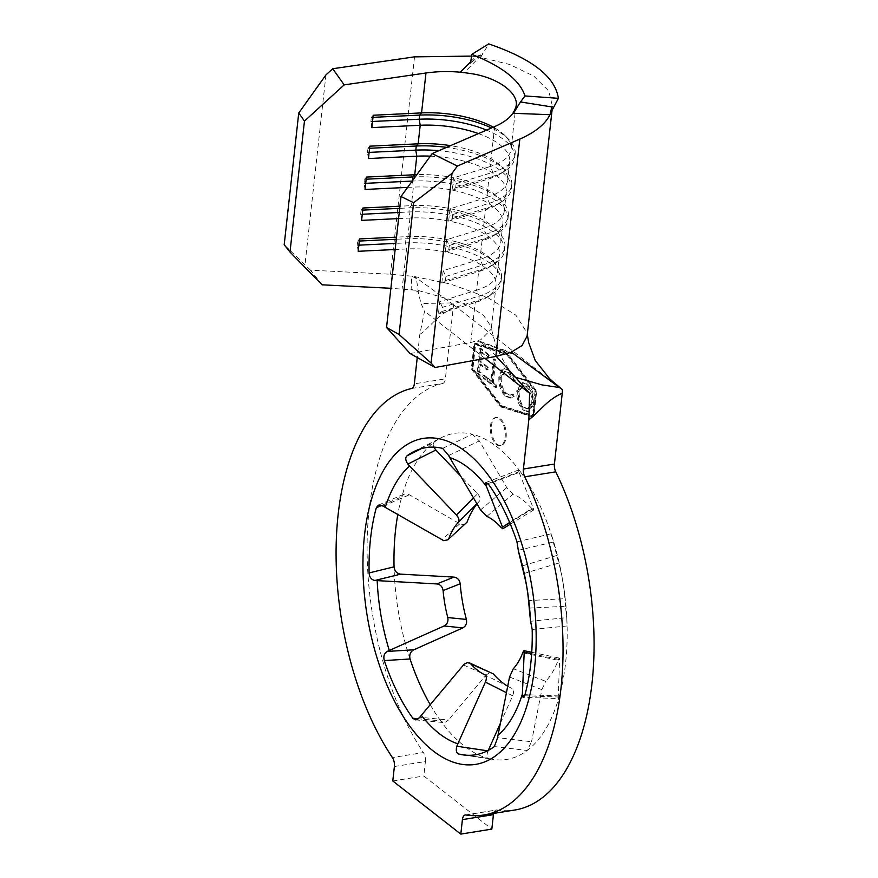 <?xml version="1.0" encoding="UTF-8"?>
<svg xmlns="http://www.w3.org/2000/svg" width="878" height="878" viewBox="0 0 878 878"><rect width="100%" height="100%" fill="white"/><g stroke="black" fill="none" stroke-linecap="round" stroke-linejoin="round"><path stroke-width="0.66" stroke-dasharray="4.39 3.29" d="M523.837 573.564L558.748 563.061L551.11 533.802A165.108 83.608 80.9 0 1 567.1 625.959A165.108 83.608 80.9 0 1 565.608 662.802A165.108 83.608 80.9 0 1 559.374 695.958A165.108 83.608 80.9 0 1 527.195 750.481L531.53 741.745L497.617 737.663M506.123 437.2A14.235 7.211 -99.1 0 0 496.531 417.423A14.235 7.211 -99.1 0 0 491.46 425.753A14.235 7.211 -99.1 0 0 501.053 445.53A14.235 7.211 -99.1 0 0 506.123 437.2M505.146 437.354A14.235 7.211 -99.1 0 0 495.554 417.577A14.235 7.211 -99.1 0 0 490.484 425.907A14.235 7.211 -99.1 0 0 500.076 445.684A14.235 7.211 -99.1 0 0 505.146 437.354M486.884 516.352L513.18 494.051A100.97 51.133 80.9 0 1 531.816 508.603L500.998 527.371M513.18 494.051L506.782 487.608L479.322 440.899L472.32 434.248A165.108 83.608 80.9 0 1 520.489 471.87L518.569 469.993L518.876 471.782L488.014 483.613M509.723 522.684L533.341 508.351L518.876 471.782M533.341 508.351L533.626 510.03L531.816 508.603M473.461 497.881L477.577 493.743L460.544 475.898M477.577 493.743C480.189 496.728 480.815 499.198 479.454 501.14L476.886 503.709M477.017 503.928A100.97 51.133 80.9 0 1 479.454 501.14M465.966 523.76L462.783 524.748L459.842 523.804L409.433 494.808L405.263 493.831L403.507 494.457L401.784 496.838A165.108 83.608 80.9 0 1 433.973 442.314L433.095 444.795L433.809 447.143M410.048 658.983A165.108 83.608 80.9 0 1 394.057 566.837M500.372 723.296L512.642 695.804C514.091 692.127 513.86 689.68 511.962 688.451L507.703 686.3L511.962 688.451A100.97 51.133 80.9 0 1 510.272 687.65A100.97 51.133 80.9 0 1 507.714 686.245M488.278 750.405L488.058 750.888C486.5 754.948 486.752 757.495 488.837 758.548A165.108 83.608 80.9 0 1 440.668 720.915L443.533 722.539L445.311 722.298L448.515 720.004L419.761 717.271M463.419 664.953L486.083 675.061L448.515 720.004M486.083 675.061L489.441 672.8L492.086 672.965M522.761 652.771L558.134 660.267A100.97 51.133 80.9 0 1 545.688 681.35L513.323 668.74M558.134 660.267C559.143 657.644 559.637 657.424 559.582 659.608L558.199 698.581L523.222 697.308M531.739 652.299L559.352 658.105L559.582 659.608L531.651 653.726M524.605 695.76L557.947 696.989C557.936 699.404 558.419 699.053 559.374 695.958L524.978 694.685M509.536 677.026L541.847 689.669L531.53 741.745M541.847 689.669L545.688 681.35M558.748 563.061A100.97 51.133 80.9 0 1 564.927 598.708L528.523 600.563M532.178 629.482L567.1 625.959L566.705 617.64L530.619 621.273M529.083 608.092L565.476 606.314L566.705 617.64M565.476 606.314L564.927 598.708M506.782 396.263L511.578 397.91L514.168 396.384L513.092 393.926L511.029 395.034L506.99 393.662C503.006 390.282 501.097 384.981 501.272 377.759L505.388 371.317L509.405 372.733L514.497 381.206L515.902 380.69L509.679 370.187L504.916 368.442L502.765 369.495L499.812 376.805C499.571 385.661 501.898 392.148 506.782 396.263L505.816 396.417L510.601 398.063L514.168 396.384M480.738 348.27L478.005 373.095L486.873 380.02L487.158 377.474L479.728 371.679L480.573 364.041L487.992 369.836L488.278 367.289L480.859 361.495L481.912 351.946L489.331 357.741L489.617 355.195L480.738 348.27L479.772 348.423L477.028 373.249L478.005 373.095M533.341 415.612L536.008 391.434L507.319 354.207L475.613 344.264L472.946 368.442L501.634 405.669L533.341 415.612L532.375 415.766L535.042 391.599L506.354 354.361L474.647 344.428L471.98 368.595L500.669 405.834L532.375 415.766M491.856 381.151L488.42 378.462L488.135 381.008L496.465 387.505L496.75 384.97L493.304 382.281L495.763 360.002L494.314 358.872L491.856 381.151L490.89 381.304L487.455 378.616L488.42 378.462M517.757 390.545C517.46 399.281 519.677 405.79 524.44 410.048L529.039 411.65L534.219 403.529C534.493 394.76 532.244 388.274 527.448 384.059L522.97 382.512L517.757 390.545L516.791 390.699C516.483 399.446 518.711 405.943 523.475 410.202L524.44 410.048M501.525 406.733L533.835 416.863L536.688 391.094L507.44 353.143L475.119 343.013L472.276 368.782L501.525 406.733L500.548 406.898L532.869 417.017L535.712 391.248L506.463 353.296L474.142 343.166L471.299 368.936L500.548 406.898M560.373 388.054L451.204 302.943L421.023 303.514L424.546 311.196L419.805 334.397L417.248 357.533M465.911 814.971L496.926 809.977A216.339 109.552 -99.1 0 0 514.958 809.988M496.926 809.977A7.968 4.039 -99.1 0 0 496.268 809.977A7.968 4.039 -99.1 0 0 493.634 813.423M394.387 766.516L425.413 761.522L423.811 775.987L491.834 829.106M425.413 761.522A7.968 4.039 -99.1 0 0 423.416 752.556L392.389 757.549M411.639 388.482L442.655 383.488A216.339 109.552 -99.1 0 0 367.586 528.973A216.339 109.552 -99.1 0 0 423.416 752.556M442.655 383.488A7.968 4.039 -99.1 0 0 445.365 378.857L414.339 383.84M419.805 334.397C422.812 332.949 434.314 320.986 436.739 318.955C442.205 314.039 447.681 310.395 453.18 308.046L445.365 378.857M453.18 308.046L453.652 304.71M516.966 541.847L551.11 533.802A165.108 83.608 -99.1 0 0 520.489 471.87L488.442 484.162M442.633 448.384L472.32 434.248A165.108 83.608 -99.1 0 0 441.524 437.584A165.108 83.608 -99.1 0 0 433.973 442.314L421.374 448.636M381.831 505.377L401.784 496.838A165.108 83.608 -99.1 0 0 397.778 514.574M430.209 704.683A165.108 83.608 -99.1 0 0 440.668 720.915L418.323 718.786M466.712 755.245L488.837 758.548A165.108 83.608 -99.1 0 0 493.326 759.437A165.108 83.608 -99.1 0 0 527.195 750.481L494.369 746.53M551.044 112.318L552.46 106.49L548.783 90.994L533.879 76.177L509.635 64.489L480.683 57.366L488.717 43.9M480.683 57.366L482.944 53.108L470.586 62.964M470.751 61.8L475.646 56.62L471.563 56.104M410.081 353.538L470.795 342.486L480.881 339.665L491.208 329.195L491.109 326.495L483.295 315.026L464.66 303.656L417.774 290.388L390.886 288.291M398.579 218.589L409.96 218.029A68.319 28.217 6.3 0 1 499.472 254.39A68.319 28.217 6.3 0 1 490.681 266.297A68.319 28.217 6.3 0 1 478.62 271.653L476.567 290.212L439.779 301.571L438.407 313.94L475.207 302.581A68.319 28.217 6.3 0 0 487.268 297.214A68.319 28.217 6.3 0 0 496.059 285.317A68.319 28.217 6.3 0 0 406.547 248.957L395.166 249.506M470.795 342.486L475.207 302.581L478.795 300.111L479.256 295.985L476.567 290.212A68.319 28.217 6.3 0 0 497.42 272.948A68.319 28.217 6.3 0 0 491.45 259.416A68.319 28.217 6.3 0 0 407.908 236.588L396.527 237.137M407.633 187.387L413.373 187.113A68.319 28.217 6.3 0 1 502.885 223.473A68.319 28.217 6.3 0 1 494.094 235.37A68.319 28.217 6.3 0 1 482.033 240.737L479.981 259.284A68.319 28.217 6.3 0 0 500.833 242.021A68.319 28.217 6.3 0 0 494.863 228.489A68.319 28.217 6.3 0 0 411.321 205.661L399.951 206.22M494.632 126.619L490.22 166.524A68.319 28.217 6.3 0 0 511.084 149.249A68.319 28.217 6.3 0 0 505.102 135.717A68.319 28.217 6.3 0 0 493.315 127.189M478.477 133.599A68.319 28.217 6.3 0 1 509.712 161.618A68.319 28.217 6.3 0 1 500.932 173.526A68.319 28.217 6.3 0 1 488.859 178.892L486.807 197.44A68.319 28.217 6.3 0 0 507.671 180.177A68.319 28.217 6.3 0 0 501.689 166.644A68.319 28.217 6.3 0 0 450.535 145.66M430.297 156.152A68.319 28.217 6.3 0 1 506.299 192.545A68.319 28.217 6.3 0 1 497.508 204.442A68.319 28.217 6.3 0 1 485.446 209.809L483.394 228.368A68.319 28.217 6.3 0 0 504.246 211.104A68.319 28.217 6.3 0 0 498.276 197.572A68.319 28.217 6.3 0 0 416.874 174.656M392.795 780.981L423.811 775.987M485.007 358.411L424.546 311.196M496.235 356.369L488.223 347.655L479.607 341.246L511.336 352.649M322.094 284.812L310.494 270.183L390.534 274.221L411.804 276.197L411.134 289.433C415.909 290.42 418.356 291.672 418.466 293.175L421.023 303.514M418.466 293.175L416.413 278.535L414.515 276.57L455.803 306.389M512.181 353.329L488.223 347.655M414.515 276.57L450.216 283.989L487.411 297.379L515.88 315.169L527.096 332.883L527.107 336.076M475.646 56.62L481.945 54.546L482.944 53.108M416.413 278.535L411.804 276.197M310.494 270.183L284.198 244.775M325.947 74.915L305.006 264.585M452.06 190.252L488.859 178.892L492.448 176.423L492.909 172.297L490.22 166.524L453.432 177.883L452.06 190.252L455.66 187.782L456.11 183.656L453.432 177.883M448.647 221.168L485.446 209.809L489.035 207.34L489.496 203.213L486.807 197.44L450.019 208.799L448.647 221.168L452.247 218.699L452.697 214.572L450.019 208.799M445.234 252.096L482.033 240.737L485.622 238.267L486.083 234.141L483.394 228.368L446.606 239.727L445.234 252.096L448.834 249.626L449.284 245.5L446.606 239.727M441.821 283.012L478.62 271.653L482.209 269.184L482.67 265.068L479.981 259.284L443.192 270.643L441.821 283.012L445.42 280.543L445.87 276.427L443.192 270.643M477.314 341.125L509.778 352.715M366.17 179.2L364.502 179.288L366.4 177.082M365.709 183.326L364.052 183.403L364.502 179.288M448.834 249.626L485.622 238.267A72.874 30.093 6.3 0 0 498.495 232.538A72.874 30.093 6.3 0 0 507.868 219.84A72.874 30.093 6.3 0 0 412.386 181.066L412.221 181.077M365.029 189.45L364.052 183.403M449.284 245.5L486.083 234.141A72.874 30.093 6.3 0 0 508.318 215.725A72.874 30.093 6.3 0 0 501.942 201.292A72.874 30.093 6.3 0 0 415.283 176.84M369.583 148.283L367.915 148.36L369.814 146.165M369.122 152.399L367.465 152.487L367.915 148.36M368.453 158.534L367.465 152.487M452.697 214.572L489.496 203.213A72.874 30.093 6.3 0 0 511.742 184.797A72.874 30.093 6.3 0 0 505.355 170.365A72.874 30.093 6.3 0 0 446.573 147.372M452.247 218.699L489.035 207.34A72.874 30.093 6.3 0 0 501.909 201.622A72.874 30.093 6.3 0 0 511.281 188.924A72.874 30.093 6.3 0 0 438.912 150.687M372.996 117.356L371.328 117.443L373.227 115.237M372.535 121.482L370.878 121.559L371.328 117.443M371.866 127.606L370.878 121.559M456.11 183.656L492.909 172.297A72.874 30.093 6.3 0 0 515.156 153.88A72.874 30.093 6.3 0 0 508.768 139.437A72.874 30.093 6.3 0 0 491.515 127.968M455.66 187.782L492.448 176.423A72.874 30.093 6.3 0 0 505.322 170.694A72.874 30.093 6.3 0 0 514.695 157.996A72.874 30.093 6.3 0 0 486.566 130.109M362.757 210.127L361.088 210.204L362.987 208.009M445.87 276.427L482.67 265.068A72.874 30.093 6.3 0 0 504.905 246.641A72.874 30.093 6.3 0 0 498.528 232.209A72.874 30.093 6.3 0 0 409.433 207.867L399.709 208.338M362.296 214.243L360.639 214.331L361.088 210.204M445.42 280.543L482.209 269.184A72.874 30.093 6.3 0 0 495.082 263.466A72.874 30.093 6.3 0 0 504.455 250.768A72.874 30.093 6.3 0 0 408.972 211.982L399.26 212.454M361.615 220.378L360.639 214.331M359.332 241.044L357.675 241.132L359.574 238.926M487.268 297.214L491.669 294.382A72.874 30.093 6.3 0 1 478.795 300.111L441.996 311.471L442.457 307.344L479.256 295.985A72.874 30.093 6.3 0 0 501.492 277.569A72.874 30.093 6.3 0 0 495.115 263.137A72.874 30.093 6.3 0 0 406.009 238.783L396.296 239.255M358.882 245.171L357.225 245.247L357.675 241.132M491.669 294.382A72.874 30.093 6.3 0 0 501.042 281.684A72.874 30.093 6.3 0 0 405.559 242.91L395.846 243.382M358.202 251.295L357.225 245.247M442.457 307.344L439.779 301.571M438.407 313.94L441.996 311.471M532.869 417.017L533.835 416.863M535.712 391.248L536.688 391.094M506.463 353.296L507.44 353.143M474.142 343.166L475.119 343.013M471.299 368.936L472.276 368.782M500.669 405.834L501.634 405.669M535.042 391.599L536.008 391.434M506.354 354.361L507.319 354.207M474.647 344.428L475.613 344.264M471.98 368.595L472.946 368.442M477.028 373.249L485.907 380.174L486.873 380.02M485.907 380.174L486.182 377.628L487.158 377.474M486.182 377.628L478.762 371.833L479.728 371.679M478.762 371.833L479.607 364.194L480.573 364.041M479.607 364.194L487.027 369.989L487.992 369.836M487.027 369.989L487.312 367.443L488.278 367.289M487.312 367.443L479.882 361.648L480.859 361.495M479.882 361.648L480.935 352.1L481.912 351.946M480.935 352.1L488.366 357.906L489.331 357.741M488.366 357.906L488.64 355.36L489.617 355.195M488.64 355.36L479.772 348.423M487.455 378.616L487.169 381.162L488.135 381.008M487.169 381.162L495.499 387.67L496.465 387.505M495.499 387.67L495.774 385.124L496.75 384.97M495.774 385.124L492.339 382.435L493.304 382.281M492.339 382.435L494.797 360.167L495.763 360.002M494.797 360.167L493.348 359.036L494.314 358.872M493.348 359.036L490.89 381.304M513.191 396.538L512.115 394.079L513.092 393.926M512.115 394.079L510.052 395.199L506.024 393.816L506.99 393.662M506.024 393.816C502.029 390.436 500.131 385.135 500.306 377.913L501.272 377.759M500.306 377.913L504.422 371.482L509.405 372.733M508.439 372.887L513.52 381.359L514.497 381.206M513.52 381.359L515.902 380.69M514.925 380.843L508.713 370.34L509.679 370.187M508.713 370.34L503.95 368.595L502.765 369.495M501.799 369.649L498.836 376.958L499.812 376.805M498.836 376.958C498.605 385.815 500.921 392.301 505.816 396.417M523.475 410.202L528.073 411.804L533.242 403.682L534.219 403.529M533.242 403.682C533.528 394.913 531.267 388.427 526.482 384.213L527.448 384.059M526.482 384.213L522.004 382.665L516.791 390.699M526.141 386.715C530.103 390.084 531.991 395.363 531.794 402.552L527.7 408.928L523.815 407.71C519.908 404.264 518.042 398.974 518.239 391.84L522.443 385.453L527.107 386.561C531.069 389.931 532.957 395.21 532.77 402.398L528.666 408.775L524.792 407.557C520.874 404.11 519.008 398.821 519.205 391.687L523.409 385.299L527.107 386.561M531.794 402.552L532.77 402.398M523.815 407.71L524.792 407.557M518.239 391.84L519.205 391.687M512.642 695.804L506.441 692.687M459.842 523.804L441.711 539.86M506.782 487.608L480.54 509.909M556.652 555.5L521.784 566.069M412.419 180.802L413.373 187.113L411.321 205.661L409.433 207.867L408.972 211.982L409.96 218.029L407.908 236.588L406.009 238.783L405.559 242.91L406.547 248.957L402.135 288.851M414.526 56.85L390.534 274.221M487.509 750.811L488.058 750.888M383.115 506.068L409.433 494.808M448.658 455.506L479.322 440.899M518.305 550.319L553.579 541.989M495.554 417.577L496.531 417.423M483.921 674.37L510.272 687.65M499.472 254.39L497.42 272.948M496.059 285.317L491.208 329.195M502.885 223.473L500.833 242.021M515.924 105.371L511.084 149.249M509.712 161.618L507.671 180.177M506.299 192.545L504.246 211.104M518.448 380.514C504.148 365.928 495.038 347.929 491.109 326.495M527.294 334.463L527.096 332.883M552.46 106.49L552.021 110.463M498.276 197.572L501.942 201.292M507.868 219.84L508.318 215.725M494.094 235.37L498.495 232.538M501.689 166.644L505.355 170.365M511.281 188.924L511.742 184.797M497.508 204.442L501.909 201.622M505.102 135.717L508.768 139.437M514.695 157.996L515.156 153.88M500.932 173.526L505.322 170.694M494.863 228.489L498.528 232.209M504.455 250.768L504.905 246.641M490.681 266.297L495.082 263.466M491.45 259.416L495.115 263.137M501.042 281.684L501.492 277.569M467.326 69.472L481.956 54.557M500.076 445.684L501.053 445.53M511.578 397.91L510.601 398.063M511.029 395.034L510.052 395.199M505.388 371.317L504.422 371.482M504.916 368.442L503.95 368.595M529.039 411.65L528.073 411.804M522.97 382.512L522.004 382.665M528.666 408.775L527.7 408.928M523.409 385.299L522.443 385.453M465.241 814.971L496.268 809.977M462.651 754.828L493.326 759.437M413.845 451.588L441.524 437.584M486.028 482.461L518.569 469.993M415.36 719.861L443.434 722.528M378.341 505.157L404.078 494.149M510.348 524.166L533.626 510.03"/><path stroke-width="1.32" d="M531.651 653.726L524.21 652.167L522.377 694.037A36.437 22.071 -162.6 0 0 522.399 695.683L523.058 697.275L523.705 697.121L524.978 694.685A155.56 78.768 -99.1 0 0 530.751 663.779A155.56 78.768 -99.1 0 0 532.178 629.482L530.619 621.273A36.437 6.859 177.3 0 1 530.466 620.779L528.523 600.563A82.554 41.804 80.9 0 0 523.837 573.564L518.349 550.934A146.681 74.279 80.9 0 1 530.466 620.779M381.831 505.377L376.311 507.747A155.56 78.768 -99.1 0 0 370.538 538.642A155.56 78.768 -99.1 0 0 369.111 572.939L394.057 566.837C394.595 571.106 396.801 573.543 400.675 574.146L374.895 580.479A36.437 6.859 -2.7 0 0 377.167 580.621L436.849 583.936L453.948 577.098L400.675 574.146M466.712 755.245L458.656 754.048A155.56 78.768 -99.1 0 0 462.651 754.828A155.56 78.768 -99.1 0 0 494.369 746.53L497.617 737.663A36.437 29.984 -130.9 0 1 497.98 735.369L509.536 677.026L513.323 668.74A82.554 41.804 80.9 0 0 522.761 652.771C523.782 650.203 524.265 649.994 524.21 652.167L523.979 650.664L531.739 652.299M458.656 754.048C456.351 753.017 455.748 750.416 456.845 746.234A36.437 30.401 -71.9 0 1 457.844 743.809L485.391 682.107C486.829 678.475 486.61 676.027 484.733 674.754A82.554 41.804 80.9 0 1 483.921 674.37A82.554 41.804 80.9 0 1 470.608 663.735L467.601 662.55L464.122 664.218L421.33 715.296A36.437 23.124 -38 0 0 419.761 717.271L416.776 719.675L415.239 719.85L412.836 718.259L418.323 718.786M384.323 660.574C383.181 656.459 384.147 653.408 387.209 651.432A36.437 8.33 -17.1 0 1 389.283 650.477L444.136 625.959C447.242 624.214 448.46 621.415 447.78 617.541L466.394 619.429C467.107 623.314 465.9 626.135 462.772 627.913L413.801 649.797C410.377 651.739 409.126 654.801 410.048 658.983L384.323 660.574A155.56 78.768 -99.1 0 0 412.836 718.259M374.895 580.479C371.372 579.743 369.44 577.23 369.111 572.939M417.248 357.533L414.339 383.84A7.968 4.039 80.9 0 1 411.639 388.482A216.339 109.552 -99.1 0 0 336.57 533.967A216.339 109.552 -99.1 0 0 392.389 757.549A7.968 4.039 80.9 0 1 394.387 766.516L392.795 780.981L460.807 834.1L462.41 819.635A7.968 4.039 80.9 0 1 465.241 814.971A7.968 4.039 80.9 0 1 465.911 814.971A216.339 109.552 -99.1 0 0 483.932 814.982A216.339 109.552 -99.1 0 0 560.965 688.407A216.339 109.552 -99.1 0 0 524.737 476.82A7.968 4.039 80.9 0 1 523.409 469.028L528.863 419.574L529.588 393.234L485.007 358.411M483.932 814.982L514.958 809.988A216.339 109.552 -99.1 0 0 591.991 683.413A216.339 109.552 -99.1 0 0 555.763 471.826L524.737 476.82M460.544 475.898L435.85 450.041L407.886 464.078C405.449 460.511 405.12 457.789 406.92 455.891A155.56 78.768 -99.1 0 1 413.845 451.588A155.56 78.768 -99.1 0 1 442.633 448.384L448.658 455.506A36.437 30.401 108.1 0 0 449.788 457.592L480.54 509.909L486.884 516.352A82.554 41.804 80.9 0 1 500.998 527.371L502.787 528.754L502.501 527.074L509.723 522.684M488.014 483.613L485.753 484.48A36.437 23.124 142 0 0 486.302 486.116L502.501 527.074M376.311 507.747L378.341 505.157L383.115 506.068A36.437 22.071 17.4 0 0 385.255 507.363L443.686 540.65L447.846 539.805L467.008 522.223A100.97 51.133 80.9 0 1 477.017 503.928M467.008 522.223L447.846 539.805M433.809 447.143L435.85 450.041M448.856 538.346A82.554 41.804 80.9 0 1 458.283 522.366C459.611 520.413 458.974 517.954 456.395 514.991L473.461 497.881M476.886 503.709L458.283 522.366M407.886 464.078A36.437 29.984 49.1 0 0 409.642 466.031L456.395 514.991M466.394 619.429A100.97 51.133 80.9 0 1 460.215 583.782L443.094 590.543C442.435 586.669 440.35 584.463 436.849 583.936M453.948 577.098C457.482 577.636 459.567 579.864 460.215 583.782M447.78 617.541A82.554 41.804 80.9 0 1 443.094 590.543M507.714 686.245A100.97 51.133 80.9 0 1 493.326 673.898L470.608 663.735M500.372 723.296L488.278 750.405M469.412 662.857L493.326 673.898M529.588 393.234L515.474 377.277L541.913 384.893L559.538 387.549L562.524 389.744L549.913 379.087L535.24 360.529L528.677 342.585L527.294 334.463M562.524 389.744L562.249 393.234C556.839 395.517 551.362 399.15 545.809 404.132C543.328 406.196 531.925 418.104 528.863 419.574M523.409 469.028L554.424 464.034L562.249 393.234M554.424 464.034A7.968 4.039 -99.1 0 0 555.763 471.826M493.634 813.423A7.968 4.039 -99.1 0 0 493.425 814.641L462.41 819.635M460.807 834.1L491.834 829.106L493.425 814.641M397.778 514.574A165.108 83.608 -99.1 0 0 394.057 566.837M410.048 658.983A165.108 83.608 -99.1 0 0 430.209 704.683M525.033 95.943L520.489 101.947L551.845 106.929L551.044 112.318L558.397 98.325L525.033 95.943C519.71 80.107 501.964 66.245 471.804 54.37L488.717 43.9C532.013 58.716 555.236 76.858 558.397 98.325M470.586 62.964L471.804 54.37M471.563 56.104L414.526 56.85L332.729 68.736L344.176 84.881L425.973 72.995C440.361 70.975 454.738 71.085 469.115 73.335C499.022 77.11 522.366 95.351 515.002 109.179C512.291 116.028 505.498 121.844 494.632 126.619L432.152 153.595L457.339 166.052L519.809 139.075C535.119 132.358 545.194 124.237 550.012 114.7L513.454 113.295L520.489 101.947M460.511 71.952L470.751 61.8M344.176 84.881L304.457 121.087L289.992 252.085L322.094 284.812L390.886 288.291M395.166 249.506L358.202 251.295L359.574 238.926L396.527 237.137M398.579 218.589L361.615 220.378L362.987 208.009L399.951 206.22M407.633 187.387L365.029 189.45L366.4 177.082L414.734 174.744A68.319 28.217 6.3 0 1 416.874 174.656M430.297 156.152A68.319 28.217 6.3 0 0 416.787 156.185L368.453 158.534L369.814 146.165L418.147 143.816A68.319 28.217 6.3 0 1 450.535 145.66M478.477 133.599A68.319 28.217 6.3 0 0 420.2 125.269L371.866 127.606L373.227 115.237L421.561 112.9A68.319 28.217 6.3 0 1 493.315 127.189M515.474 377.277L496.235 356.369M552.021 110.463L527.107 336.076L522.048 345.57L511.259 352.133L559.538 387.549M511.259 352.133L512.181 353.329L509.778 352.715L495.807 356.446L435.093 367.498L410.081 353.538L386.55 327.505L399.062 334.485L431.076 363.053L435.093 367.498M551.845 106.929L550.012 114.7M511.336 352.649L512.181 353.329M304.457 121.087L298.739 113.01L325.947 74.915L332.729 68.736M298.739 113.01L284.198 244.775L289.992 252.085M457.339 166.052L452.016 173.383L413.604 202.73L401.016 196.496L386.55 327.505M401.016 196.496L432.152 153.595M413.604 202.73L399.062 334.485M452.016 173.383L431.076 363.053M415.283 176.84A72.874 30.093 6.3 0 0 412.847 176.939L366.17 179.2M412.221 181.077L365.709 183.326M446.573 147.372A72.874 30.093 6.3 0 0 416.26 146.022L369.583 148.283M438.912 150.687A72.874 30.093 6.3 0 0 415.799 150.138L369.122 152.399M491.515 127.968A72.874 30.093 6.3 0 0 419.673 115.095L372.996 117.356M486.566 130.109A72.874 30.093 6.3 0 0 419.212 119.221L372.535 121.482M399.709 208.338L362.757 210.127M399.26 212.454L362.296 214.243M396.296 239.255L359.332 241.044M395.846 243.382L358.882 245.171M485.753 484.48L486.028 482.461L488.442 484.162A155.56 78.768 -99.1 0 1 516.966 541.847L518.305 550.319A36.437 8.33 162.9 0 0 518.349 550.934M506.441 692.687L485.391 682.107M462.772 627.913L444.136 625.959M364.535 534.987A165.108 83.608 -99.1 0 0 433.063 750.844A165.108 83.608 -99.1 0 0 534.581 667.796A165.108 83.608 -99.1 0 0 466.064 451.929A165.108 83.608 -99.1 0 0 364.535 534.987M522.377 694.037A146.681 74.279 80.9 0 1 497.98 735.369M457.844 743.809A146.681 74.279 80.9 0 1 421.33 715.296M389.283 650.477A146.681 74.279 80.9 0 1 377.167 580.621M449.788 457.592A146.681 74.279 80.9 0 1 486.302 486.116M385.255 507.363A146.681 74.279 80.9 0 1 409.642 466.031M425.973 72.995L421.561 112.9L419.673 115.095L419.212 119.221L420.2 125.269L418.147 143.816L416.26 146.022L415.799 150.138L416.787 156.185L414.734 174.744L412.847 176.939L412.419 180.802M519.809 139.075L495.807 356.446M522.399 695.683L524.605 695.76M456.845 746.234L488.058 750.888M387.209 651.432L413.801 649.797M406.92 455.891L421.374 448.636M502.787 528.754L510.348 524.166"/></g></svg>
